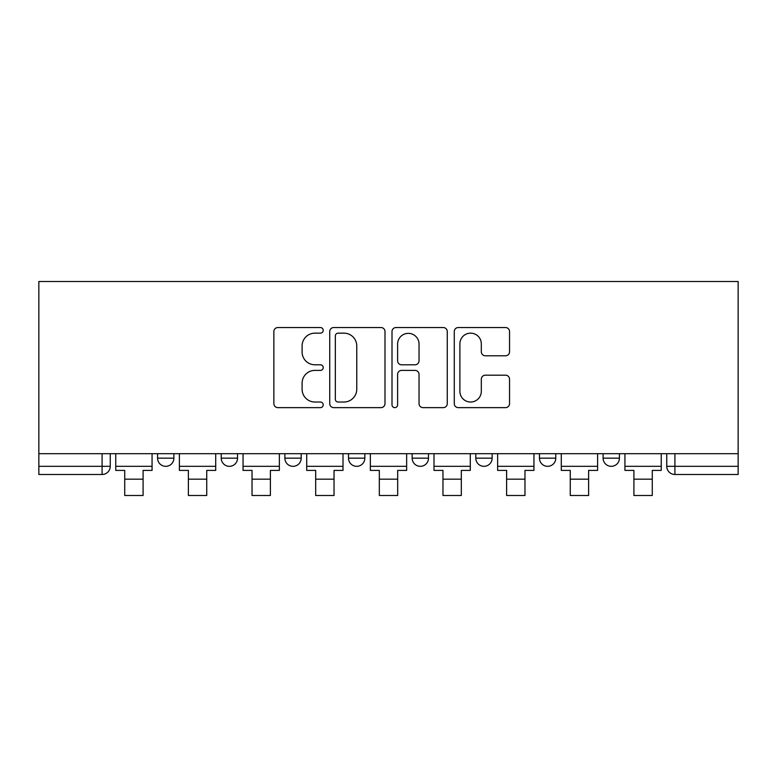 <?xml version="1.0" encoding="UTF-8"?>
<svg xmlns="http://www.w3.org/2000/svg" width="777" height="777" viewBox="0 0 777 777"><rect width="100%" height="100%" fill="white"/><g stroke="black" fill="none" stroke-linecap="round" stroke-linejoin="round"><path stroke-width="1.17" d="M323.222 330.351A2.807 2.807 0 0 0 320.415 327.544L277.865 327.544A4.002 4.002 0 0 0 273.863 331.546L273.863 403.632A4.002 4.002 0 0 0 277.865 407.634L320.415 407.634A2.807 2.807 0 0 0 323.222 404.836A2.807 2.807 0 0 0 320.415 402.03L314.908 402.03A12.811 12.811 0 0 1 302.098 389.219L302.098 383.207A12.811 12.811 0 0 1 314.908 370.396L320.415 370.396A2.807 2.807 0 0 0 323.222 367.589A2.807 2.807 0 0 0 320.415 364.792L314.908 364.792A12.811 12.811 0 0 1 302.098 351.971L302.098 345.969A12.811 12.811 0 0 1 314.908 333.148L320.415 333.148A2.807 2.807 0 0 0 323.222 330.351M412.16 458.168L412.16 453.681L412.16 458.168A8.159 8.159 0 0 0 420.328 466.326A8.159 8.159 0 0 1 412.16 458.168L428.486 458.168A8.159 8.159 0 0 1 420.328 466.326M348.514 453.681L348.514 458.168L364.84 458.168A8.159 8.159 0 0 1 356.672 466.326A8.159 8.159 0 0 1 348.514 458.168L348.514 453.681M284.868 453.681L284.868 458.168L301.194 458.168A8.159 8.159 0 0 1 293.026 466.326A8.159 8.159 0 0 1 284.868 458.168L284.868 453.681M221.222 458.168L221.222 453.681L221.222 458.168A8.159 8.159 0 0 0 229.38 466.326A8.159 8.159 0 0 1 221.222 458.168L237.539 458.168A8.159 8.159 0 0 1 229.38 466.326A8.159 8.159 0 0 0 237.539 458.168A8.159 8.159 0 0 1 229.38 466.326M157.576 458.168L157.576 453.681L157.576 458.168A8.159 8.159 0 0 0 165.734 466.326A8.159 8.159 0 0 1 157.576 458.168L173.893 458.168A8.159 8.159 0 0 1 165.734 466.326A8.159 8.159 0 0 0 173.893 458.168A8.159 8.159 0 0 1 165.734 466.326M505.536 355.779A4.002 4.002 0 0 0 509.547 351.767L509.547 331.546A4.002 4.002 0 0 0 505.536 327.544L458.284 327.544A4.002 4.002 0 0 0 454.273 331.546L454.273 403.632A4.002 4.002 0 0 0 458.284 407.634L505.536 407.634A4.002 4.002 0 0 0 509.547 403.632L509.547 379.205A4.002 4.002 0 0 0 505.536 375.204L485.314 375.204A4.002 4.002 0 0 0 481.313 379.205L481.313 391.317A10.713 10.713 0 0 1 470.6 402.03A10.713 10.713 0 0 1 459.887 391.317L459.887 343.861A10.713 10.713 0 0 1 470.6 333.148A10.713 10.713 0 0 1 481.313 343.861L481.313 351.767A4.002 4.002 0 0 0 485.314 355.779L505.536 355.779M738.15 453.681L38.85 453.681L38.85 281.507L738.15 281.507L738.15 474.485L674.912 474.485A8.159 8.159 0 0 1 666.753 466.326L738.15 466.326M384.994 331.546A4.002 4.002 0 0 0 380.992 327.544L333.731 327.544A4.002 4.002 0 0 0 329.73 331.546L329.73 403.632A4.002 4.002 0 0 0 333.731 407.634L380.992 407.634A4.002 4.002 0 0 0 384.994 403.632L384.994 331.546M396.008 327.544L443.269 327.544A4.002 4.002 0 0 1 447.27 331.546L447.27 403.632A4.002 4.002 0 0 1 443.269 407.634L423.038 407.634A4.002 4.002 0 0 1 419.036 403.632L419.036 374.397A4.002 4.002 0 0 0 415.035 370.396L401.612 370.396A4.002 4.002 0 0 0 397.61 374.397L397.61 404.836A2.807 2.807 0 0 1 394.803 407.634A2.807 2.807 0 0 1 392.006 404.836L392.006 331.546A4.002 4.002 0 0 1 396.008 327.544M666.753 453.681L666.753 466.326L666.753 453.681M110.247 453.681L110.247 466.326A8.159 8.159 0 0 1 102.088 474.485L38.85 474.485L38.85 466.326L110.247 466.326A8.159 8.159 0 0 1 102.088 474.485L102.088 453.681M38.85 453.681L38.85 466.326M619.424 453.681L619.424 458.168A8.159 8.159 0 0 1 611.266 466.326A8.159 8.159 0 0 1 603.107 458.168L619.424 458.168M603.107 453.681L603.107 458.168M555.778 453.681L555.778 458.168A8.159 8.159 0 0 1 547.62 466.326A8.159 8.159 0 0 1 539.461 458.168A8.159 8.159 0 0 0 547.62 466.326M539.461 453.681L539.461 458.168L555.778 458.168M492.132 453.681L492.132 458.168A8.159 8.159 0 0 1 483.974 466.326A8.159 8.159 0 0 1 475.806 458.168A8.159 8.159 0 0 0 483.974 466.326A8.159 8.159 0 0 0 492.132 458.168A8.159 8.159 0 0 1 483.974 466.326M475.806 453.681L475.806 458.168L492.132 458.168M428.486 453.681L428.486 458.168M364.84 453.681L364.84 458.168A8.159 8.159 0 0 1 356.672 466.326A8.159 8.159 0 0 0 364.84 458.168L364.84 453.681M301.194 453.681L301.194 458.168A8.159 8.159 0 0 1 293.026 466.326A8.159 8.159 0 0 0 301.194 458.168L301.194 453.681M237.539 453.681L237.539 458.168L237.539 453.681M173.893 453.681L173.893 458.168L173.893 453.681M674.912 474.485A8.159 8.159 0 0 1 666.753 466.326A8.159 8.159 0 0 0 674.912 474.485L674.912 453.681M338.141 333.148A2.807 2.807 0 0 0 335.334 335.955L335.334 399.232A2.807 2.807 0 0 0 338.141 402.03L343.949 402.03A12.811 12.811 0 0 0 356.76 389.219L356.76 345.969A12.811 12.811 0 0 0 343.949 333.148L338.141 333.148M419.036 344.065A10.713 10.713 0 0 0 408.323 333.352A10.713 10.713 0 0 0 397.61 344.065L397.61 360.781A4.002 4.002 0 0 0 401.612 364.792L415.035 364.792A4.002 4.002 0 0 0 419.036 360.781L419.036 344.065M115.754 466.326L152.069 466.326L152.069 470.406L143.094 470.406L143.094 495.493L124.728 495.493L124.728 470.406L115.754 470.406L115.754 453.681M152.069 466.326L152.069 453.681M179.4 466.326L215.715 466.326L215.715 470.406L206.74 470.406L206.74 495.493L188.384 495.493L188.384 470.406L179.4 470.406L179.4 453.681M215.715 466.326L215.715 453.681M243.055 466.326L279.361 466.326L279.361 470.406L270.386 470.406L270.386 495.493L252.03 495.493L252.03 470.406L243.055 470.406L243.055 453.681M279.361 466.326L279.361 453.681M306.701 466.326L343.007 466.326L343.007 470.406L334.032 470.406L334.032 495.493L315.676 495.493L315.676 470.406L306.701 470.406L306.701 453.681M343.007 466.326L343.007 453.681M370.347 466.326L406.653 466.326L406.653 470.406L397.678 470.406L397.678 495.493L379.322 495.493L379.322 470.406L370.347 470.406L370.347 453.681M406.653 466.326L406.653 453.681M433.993 466.326L470.299 466.326L470.299 470.406L461.324 470.406L461.324 495.493L442.968 495.493L442.968 470.406L433.993 470.406L433.993 453.681M470.299 466.326L470.299 453.681M497.639 466.326L533.945 466.326L533.945 470.406L524.97 470.406L524.97 495.493L506.614 495.493L506.614 470.406L497.639 470.406L497.639 453.681M533.945 466.326L533.945 453.681M561.285 466.326L597.6 466.326L597.6 470.406L588.616 470.406L588.616 495.493L570.26 495.493L570.26 470.406L561.285 470.406L561.285 453.681M597.6 466.326L597.6 453.681M624.931 466.326L661.246 466.326L661.246 470.406L652.272 470.406L652.272 495.493L633.906 495.493L633.906 470.406L624.931 470.406L624.931 453.681M661.246 466.326L661.246 453.681M124.728 479.176L143.094 479.176M188.384 479.176L206.74 479.176M252.03 479.176L270.386 479.176M315.676 479.176L334.032 479.176M379.322 479.176L397.678 479.176M442.968 479.176L461.324 479.176M506.614 479.176L524.97 479.176M570.26 479.176L588.616 479.176M633.906 479.176L652.272 479.176"/></g></svg>
